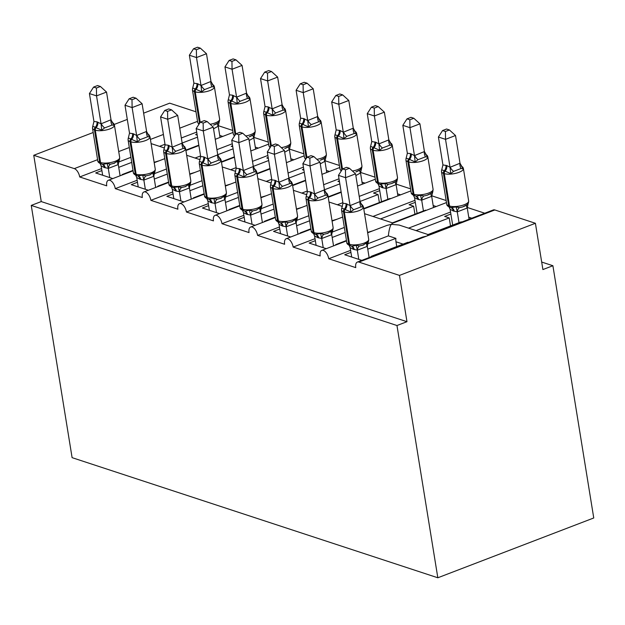 <?xml version="1.0" encoding="UTF-8"?>
<svg xmlns="http://www.w3.org/2000/svg" width="625" height="625" viewBox="0 0 625 625"><rect width="100%" height="100%" fill="white"/><g stroke="black" fill="none" stroke-linecap="round" stroke-linejoin="round"><path stroke-width="0.94" d="M101.57 168.57L79.695 176.961A7.445 3.766 -111 0 0 74.305 168.617L33.75 155.297L41.242 201.578L31.25 205.414L72.102 457.656L437.828 577.773L593.75 517.977L552.898 265.727L541.68 262.047M408.539 228.141L450.555 212.031M416.078 230.617L449.219 217.914L444.664 216.414L450.883 214.031M468.75 217.211L471.773 218.203M461.781 222.039L461.172 221.836L428.031 234.547M467.188 207.445L484.766 213.219M450.516 225.922L449.219 217.914M367.523 243.875L388.359 235.883C388.953 230.188 389.938 226.336 391.305 224.336L399.117 225.047L428.641 234.742M367.656 232.805L386.977 225.398L391.305 224.336L392.547 223.258L446.484 202.578M79.695 176.961L106.734 185.836A7.445 3.766 69 0 1 108.336 180.289A7.445 3.766 69 0 1 115.273 188.641L142.312 197.523A7.445 3.766 69 0 1 143.914 191.969A7.445 3.766 69 0 1 150.852 200.328L177.891 209.203A7.445 3.766 69 0 1 179.492 203.656A7.445 3.766 69 0 1 186.43 212.008L213.461 220.891A7.445 3.766 69 0 1 215.07 215.344A7.445 3.766 69 0 1 222 223.695L249.039 232.578A7.445 3.766 69 0 1 250.641 227.023A7.445 3.766 69 0 1 257.578 235.383L284.617 244.258A7.445 3.766 69 0 1 286.219 238.711A7.445 3.766 69 0 1 293.156 247.062L320.195 255.945A7.445 3.766 69 0 1 321.797 250.391A7.445 3.766 69 0 1 328.727 258.75L350.602 250.359M328.727 258.75L355.766 267.625A7.445 3.766 69 0 1 357.367 262.078L422.555 237.078L426.883 236.023L428.117 234.945L493.305 209.945A7.445 3.766 69 0 1 494.844 209.961L535.406 223.281L399.469 275.406L406.969 321.695L41.242 201.578M357.367 262.078A7.445 3.766 69 0 1 358.914 262.086L494.844 209.961M372.961 216.461L414.977 200.344M380.5 218.938L413.641 206.227L409.086 204.734L415.305 202.352M433.172 205.523L436.195 206.523M426.203 210.352L425.594 210.156L392.453 222.859M431.617 195.766L446.156 200.539M414.938 214.242L413.641 206.227M293.156 247.062L315.031 238.672M331.945 232.188L344.352 227.43M337.383 204.773L342.883 202.664M359.219 196.398L379.406 188.664M360.039 201.461L378.062 194.539L373.516 193.047L379.727 190.664M397.594 193.844L400.625 194.836M390.625 198.672L390.016 198.469L363.727 208.555M396.039 184.078L410.578 188.852M379.367 202.555L378.062 194.539M257.578 235.383L279.453 226.992M296.367 220.5L308.773 215.75M301.805 193.094L307.305 190.984M323.641 184.719L339.016 178.82M324.461 189.773L339.836 183.875M339.344 180.828L337.938 181.359L339.516 181.883M362.016 182.156L365.047 183.148M341.133 191.891L328.148 196.867M360.461 172.398L375 177.172M222 223.695L243.875 215.305M260.797 208.82L273.195 204.062M266.234 181.406L271.727 179.297M288.062 173.031L303.438 167.141M288.883 178.086L304.258 172.195M303.766 169.141L302.359 169.68L303.938 170.195M326.445 170.477L329.469 171.469M305.555 180.203L292.57 185.188M324.891 160.711L339.43 165.484M186.43 212.008L208.297 203.625M225.219 197.133L237.625 192.375M230.656 169.719L236.148 167.617M252.492 161.352L267.867 155.453M253.305 166.406L268.688 160.508M268.188 157.453L266.781 157.992L268.359 158.516M290.867 158.789L293.898 159.781M269.984 168.523L257 173.5M289.312 149.023L303.852 153.805M150.852 200.328L172.727 191.938M189.641 185.453L202.047 180.695M195.078 158.039L200.578 155.93M216.914 149.664L232.289 143.766M217.734 154.719L233.109 148.82M232.617 145.773L231.211 146.312L232.781 146.828M255.289 147.102L258.32 148.102M234.406 156.836L221.422 161.812M253.734 137.344L268.273 142.117M115.273 188.641L137.148 180.258M154.062 173.766L166.469 169.008M408.461 242.484L407.852 242.281L371.211 256.336L371.82 256.531M350.93 252.359L344.711 254.75L361.828 260.367M367.758 249.148L395.898 238.359L388.359 235.883M396.742 246.547L395.969 241.773A10.922 8.711 -71.8 0 1 395.898 238.359M372.883 230.797L367.586 232.398M346.469 240.5L335.641 244.648L336.25 244.852M315.352 240.68L309.133 243.062L326.25 248.68M332.188 237.469L345.164 232.484M337.312 219.117L332.016 220.711M310.891 228.812L300.062 232.969L300.672 233.164M279.773 228.992L273.562 231.375L290.672 237M296.609 225.781L309.594 220.805M301.734 207.43L296.438 209.031M275.312 217.133L264.484 221.281L265.094 221.484M244.203 217.313L237.984 219.695L255.102 225.312M261.031 214.094L274.016 209.117M266.156 195.75L260.859 197.344M239.734 205.445L228.914 209.602L229.516 209.797M208.625 205.625L202.406 208.008L219.523 213.633M225.453 202.414L238.438 197.43M230.586 184.062L225.281 185.664M204.164 193.758L193.336 197.914L193.945 198.117M173.047 193.945L166.836 196.328L183.945 201.945M189.883 190.727L202.867 185.75M195.008 172.375L189.711 173.977M168.586 182.078L157.758 186.227L158.367 186.43M137.477 182.258L131.258 184.641L148.375 190.266M154.305 179.047L167.289 174.062M159.508 146.352L165 144.25M181.336 137.984L196.711 132.086M182.156 143.039L197.531 137.141M197.039 134.086L195.633 134.625L197.211 135.141M219.719 135.422L222.742 136.414M198.828 145.148L185.844 150.133M218.164 125.656L232.695 130.43M118.492 162.086L130.891 157.328M159.43 160.695L154.133 162.297M133.008 170.391L122.18 174.547L122.789 174.742M101.898 170.57L95.68 172.953L112.797 178.578M118.727 167.359L131.711 162.383M399.469 275.406L358.914 262.086M552.898 265.727L542.898 269.562L535.406 223.281M196 111.805L169.68 103.164L143.633 113.156M371.211 256.336L371.281 256.742M335.641 244.648L335.703 245.055M300.062 232.969L300.125 233.375M264.484 221.281L264.555 221.688M228.914 209.602L228.977 210.008M193.336 197.914L193.398 198.32M157.758 186.227L157.828 186.641M122.18 174.547L122.25 174.953M33.75 155.297L93.188 132.5M114.234 124.43L127.297 119.422M406.969 321.695L396.969 325.523L31.25 205.414M437.828 577.773L396.969 325.523M103 164.445L101.773 164.141A2.484 1.977 -71.8 0 1 100.547 162.547A10.672 3.508 -9.2 0 0 115.266 161.258A10.672 3.508 -9.2 0 0 119.68 157.547L114.43 125.141A10.672 3.508 170.8 0 1 110.016 128.859A10.672 3.508 170.8 0 1 95.297 130.148L94.445 129.867A10.672 3.508 170.8 0 1 92.508 128.273L97.75 160.672A10.672 3.508 -9.2 0 0 99.695 162.266A2.484 1.977 108.2 0 0 100.922 163.859L101.773 164.141A2.484 1.977 -71.8 0 0 102.008 164.195L103 164.453L107.133 163.469L110.484 164.195L114.68 163.125M108.727 126.383L104.609 127.914L101.742 130.164L95.234 127.352C93.688 126.445 92.797 126.375 92.562 127.148L93.945 121.484L96.969 121.828L101.063 123.82L110.938 119.781L114.234 125.367L112.109 125.039L108.727 126.383M100.422 86.492L97.578 85.555L93.586 87.086L96.43 88.023L100.422 86.492L106.531 92.062L111.023 119.781M106.531 92.062L96.539 95.891L101.031 123.609M96.43 88.023L96.539 95.891L89.422 93.555L93.945 121.484M102.656 175.25L101.125 165.836L100.203 163.711M117.984 161.32L119.625 158.672L118.195 164.609L108.367 168.375L104.367 167.547L101.125 165.836M120.094 175.781L118.273 164.547M109.766 177.586L108.281 168.375M112.203 122.43L114.234 125.367M118.922 160.359L113.609 163.5M119.625 158.672L119.57 159.109L119.625 158.672M107.133 163.469L108.25 168.172M101.742 130.164L101.063 123.82M89.422 93.555L93.586 87.086M210.977 81.445L206.484 53.727L196.492 57.563L189.375 55.227L193.898 83.148L197.773 83.781L201.016 85.492L210.977 81.445L214.188 87.039L212.055 86.711L204.555 89.586L201.688 91.828L196.039 89.305A2.484 1.977 108.2 0 0 195.25 91.82L200.195 122.328M196.383 49.695L200.375 48.164L197.531 47.227L193.539 48.758L196.383 49.695L196.492 57.563L200.977 85.281M220.047 137.453L218.227 126.211L213.539 128.828M218.875 122.031L218.883 122.016C218.398 122.992 216.625 124.039 213.562 125.172L217.937 122.992L219.578 120.344L218.227 126.211M212.156 84.102L214.188 87.039M197.773 83.781A5.461 4.352 -71.8 0 1 196.039 89.305L195.188 89.023C193.641 88.109 192.75 88.039 192.508 88.812L193.898 83.148M219.539 120.703L219.633 119.211A10.672 3.508 -9.2 0 1 215.211 122.93A10.672 3.508 -9.2 0 1 210.172 124.297M201.016 85.492L201.688 91.828M193.539 48.758L189.375 55.227M206.484 53.727L200.375 48.164M138.578 176.133L137.352 175.82A2.484 1.977 -71.8 0 1 136.125 174.227A10.672 3.508 -9.2 0 0 150.836 172.945A10.672 3.508 -9.2 0 0 155.258 169.227L150.008 136.828A10.672 3.508 170.8 0 1 145.594 140.547A10.672 3.508 170.8 0 1 130.875 141.828L130.023 141.555A10.672 3.508 170.8 0 1 128.078 139.961L133.328 172.359A10.672 3.508 -9.2 0 0 135.273 173.953A2.484 1.977 108.2 0 0 136.492 175.539L137.352 175.82A2.484 1.977 -71.8 0 0 137.586 175.883L142.711 175.148L146.062 175.883L150.258 174.812M138.555 176.133L138.109 176.008M144.305 138.062L140.18 139.602L137.312 141.844L130.812 139.039C129.266 138.125 128.375 138.055 128.133 138.828L129.516 133.164L133.398 133.789L136.641 135.508L146.516 131.461L149.805 137.055L147.68 136.727L144.305 138.062M136 98.18L133.156 97.242L129.164 98.773L132 99.711L136 98.18L142.109 103.742L146.602 131.461M142.109 103.742L132.117 107.578L136.602 135.297M132 99.711L132.117 107.578L125 105.242L129.516 133.164M138.227 186.93L136.703 177.516L135.781 175.398M153.555 173.008L155.203 170.359L153.773 176.289L143.938 180.062L139.945 179.227L136.703 177.516M155.672 187.461L153.852 176.227M145.344 189.266L143.852 180.062M147.773 134.117L149.805 137.055M154.508 172.031L149.188 175.188M155.164 170.719L155.258 169.227M142.711 175.148L143.82 179.852M137.312 141.844L136.641 135.508M125 105.242L129.164 98.773M173.68 187.695L172.922 187.508A2.484 1.977 -71.8 0 1 171.703 185.914A10.672 3.508 -9.2 0 0 186.414 184.625A10.672 3.508 -9.2 0 0 190.828 180.914L185.586 148.516A10.672 3.508 170.8 0 1 181.164 152.227A10.672 3.508 170.8 0 1 166.453 153.516L165.602 153.234A10.672 3.508 170.8 0 1 163.656 151.648L168.906 184.047A10.672 3.508 -9.2 0 0 170.844 185.633A2.484 1.977 108.2 0 0 172.07 187.227L172.922 187.508A2.484 1.977 -71.8 0 0 173.164 187.562L178.281 186.836L181.633 187.562L185.836 186.492M179.883 149.75L175.758 151.281L172.891 153.531L166.383 150.727C164.844 149.812 163.953 149.742 163.711 150.516L165.094 144.852L168.117 145.195L172.219 147.188L182.086 143.148L185.383 148.734L183.258 148.406L179.883 149.75M171.57 109.859L168.727 108.93L164.734 110.461L167.578 111.391L171.57 109.859L177.688 115.43L182.172 143.148M177.688 115.43L167.688 119.258L172.18 146.977M167.578 111.391L167.688 119.258L160.578 116.922L165.094 144.852M173.805 198.617L172.281 189.203L171.359 187.078M189.133 184.688L190.781 182.039L189.352 187.977L179.516 191.742L175.523 190.914L172.281 189.203M191.242 199.148L189.422 187.914M180.922 200.953L179.43 191.75M183.352 145.797L185.383 148.734M190.086 183.711L184.758 186.867M190.742 182.406L190.828 180.914M178.281 186.836L179.398 191.539M172.891 153.531L172.219 147.188M160.578 116.922L164.734 110.461M209.258 199.375L208.5 199.188A2.484 1.977 -71.8 0 1 207.273 197.602A10.672 3.508 -9.2 0 0 221.992 196.312A10.672 3.508 -9.2 0 0 226.406 192.594L221.156 160.195A10.672 3.508 170.8 0 1 216.742 163.914A10.672 3.508 170.8 0 1 202.031 165.203L201.172 164.922A10.672 3.508 170.8 0 1 199.234 163.328L204.484 195.727A10.672 3.508 -9.2 0 0 206.422 197.32A2.484 1.977 108.2 0 0 207.648 198.906L208.5 199.188A2.484 1.977 -71.8 0 0 208.734 199.25L213.859 198.516L217.211 199.25L221.406 198.18M215.453 161.43L211.336 162.969L208.469 165.211L201.961 162.406C200.414 161.492 199.523 161.43 199.289 162.195L200.672 156.531L203.695 156.883L207.789 158.875L217.75 154.828L220.961 160.422L218.836 160.094L215.453 161.43M207.148 121.547L204.305 120.609L200.312 122.141L203.156 123.078L207.148 121.547L213.258 127.109L217.75 154.828M213.258 127.109L203.266 130.945L207.758 158.664M203.156 123.078L203.266 130.945L196.148 128.609L200.672 156.531M209.383 210.297L207.852 200.883L206.93 198.766M224.711 196.375L226.352 193.727L225 199.602L215.094 203.43L211.102 202.594L207.852 200.883M226.82 210.836L225 199.602M216.5 212.633L215.008 203.43M218.93 157.484L220.961 160.422M225.648 195.414L220.336 198.555M226.32 194.094L226.406 192.594M213.859 198.516L214.977 203.227M208.469 165.211L207.789 158.875M196.148 128.609L200.312 122.141M245.305 211.188L244.078 210.875A2.484 1.977 -71.8 0 1 242.852 209.281A10.672 3.508 -9.2 0 0 257.562 208A10.672 3.508 -9.2 0 0 261.984 204.281L256.734 171.883A10.672 3.508 170.8 0 1 252.32 175.594A10.672 3.508 170.8 0 1 237.602 176.883L236.75 176.602A10.672 3.508 170.8 0 1 234.812 175.016L240.055 207.414A10.672 3.508 -9.2 0 0 242 209A2.484 1.977 108.2 0 0 243.219 210.594L244.078 210.875A2.484 1.977 -71.8 0 0 244.313 210.93L245.305 211.188L249.437 210.203L252.789 210.938L256.984 209.859M251.031 173.117L246.906 174.648L244.039 176.898L237.539 174.094C235.992 173.18 235.102 173.109 234.859 173.883L236.25 168.219L240.125 168.844L243.367 170.555L253.242 166.516L256.539 172.109L254.406 171.773L251.031 173.117M242.727 133.227L239.883 132.297L235.891 133.828L238.734 134.758L242.727 133.227L248.836 138.797L253.328 166.516M248.836 138.797L238.844 142.633L243.328 170.352M238.734 134.758L238.844 142.633L231.727 140.289L236.25 168.219M244.961 221.984L243.43 212.57L242.508 210.445M260.289 208.055L261.93 205.414L260.5 211.344L250.664 215.117L246.672 214.281L243.43 212.57M262.398 222.516L260.578 211.281M252.07 224.32L250.578 215.117M254.508 169.172L256.539 172.109M261.227 207.094L255.914 210.234M261.984 204.281L261.898 205.773M249.437 210.203L250.547 214.906M244.039 176.898L243.367 170.555M231.727 140.289L235.891 133.828M246.547 93.133L242.062 65.414L232.063 69.242L224.953 66.906L229.469 94.836L232.492 95.18L236.594 97.172L246.547 93.133L249.758 98.727L247.633 98.391L240.133 101.266L237.266 103.516L231.617 100.992A2.484 1.977 108.2 0 0 230.828 103.5L235.766 134.008M231.953 61.375L235.953 59.844L233.109 58.914L229.109 60.445L231.953 61.375L232.063 69.242L236.555 96.969M255.617 149.133L253.805 137.898L249.117 140.516M249.141 136.859L253.508 134.672L255.156 132.031L253.805 137.898M247.727 95.789L249.758 98.727M233.344 95.461A5.461 4.352 -71.8 0 1 231.617 100.992L230.758 100.711C229.219 99.797 228.328 99.727 228.086 100.5L229.469 94.836M254.461 133.695L254.461 133.695C253.977 134.672 252.203 135.727 249.141 136.852M255.117 132.391L255.211 130.898A10.672 3.508 -9.2 0 1 250.789 134.609A10.672 3.508 -9.2 0 1 245.742 135.977M236.594 97.172L237.266 103.516M229.109 60.445L224.953 66.906M242.062 65.414L235.953 59.844M282.125 104.812L277.633 77.094L267.641 80.93L260.523 78.594L265.047 106.523L268.07 106.867L272.164 108.859L282.125 104.812L285.336 110.406L283.211 110.078L275.711 112.953L272.844 115.195L267.188 112.672A2.484 1.977 108.2 0 0 266.406 115.188L271.344 145.695M267.531 73.062L271.523 71.531L268.68 70.594L264.688 72.125L267.531 73.062L267.641 80.93L272.133 108.648M291.195 160.82L289.375 149.586L284.688 152.195M290.023 145.398L290.039 145.383C289.555 146.359 287.781 147.406 284.711 148.539L289.086 146.359L290.727 143.711L289.375 149.586M283.305 107.469L285.336 110.406M268.922 107.148A5.461 4.352 -71.8 0 1 267.188 112.672L266.336 112.391C264.797 111.484 263.898 111.414 263.664 112.188L265.047 106.523M290.695 144.078L290.781 142.578A10.672 3.508 -9.2 0 1 286.367 146.297A10.672 3.508 -9.2 0 1 281.32 147.664M272.164 108.859L272.844 115.195M264.688 72.125L260.523 78.594M277.633 77.094L271.523 71.531M317.703 116.5L313.211 88.781L303.219 92.617L296.102 90.281L300.625 118.203L303.648 118.547L307.742 120.539L317.703 116.5L320.914 122.094L318.781 121.758L311.289 124.641L308.422 126.883L302.766 124.359A2.484 1.977 108.2 0 0 301.977 126.867L306.922 157.383M303.109 84.742L307.102 83.211L304.258 82.281L300.266 83.812L303.109 84.742L303.219 92.617L307.703 120.336M326.773 172.5L324.953 161.266L320.266 163.883M325.602 157.086L325.609 157.062C325.125 158.039 323.352 159.094 320.289 160.219L324.664 158.047L326.305 155.398L324.953 161.266M318.883 119.156L320.914 122.094M304.5 118.828A5.461 4.352 -71.8 0 1 302.766 124.359L301.914 124.078C300.367 123.164 299.477 123.094 299.234 123.867L300.625 118.203M326.305 155.398L326.25 155.828L326.305 155.398M307.742 120.539L308.422 126.883M300.266 83.812L296.102 90.281M313.211 88.781L307.102 83.211M353.281 128.188L348.789 100.469L338.797 104.297L331.68 101.961L336.195 129.891L340.078 130.516L343.32 132.227L353.281 128.188L356.484 133.773L354.359 133.445L346.859 136.32L343.992 138.57L338.344 136.039A2.484 1.977 108.2 0 0 337.555 138.555L342.5 169.062M338.68 96.43L342.68 94.898L339.836 93.961L335.844 95.492L338.68 96.43L338.797 104.297L343.281 132.016M362.352 184.188L360.531 172.953L355.844 175.562M361.172 168.766L361.188 168.75C360.703 169.727 358.93 170.781 355.867 171.906L360.234 169.727L361.883 167.078L360.531 172.953M354.453 130.836L356.484 133.773M340.078 130.516A5.461 4.352 -71.8 0 1 338.344 136.039L337.492 135.758C335.945 134.852 335.055 134.781 334.812 135.555L336.195 129.891M361.844 167.445L361.938 165.953A10.672 3.508 -9.2 0 1 357.516 169.664A10.672 3.508 -9.2 0 1 352.469 171.031M343.32 132.227L343.992 138.57M335.844 95.492L331.68 101.961M348.789 100.469L342.68 94.898M280.406 222.742L279.648 222.562A2.484 1.977 -71.8 0 1 278.43 220.969A10.672 3.508 -9.2 0 0 293.141 219.68A10.672 3.508 -9.2 0 0 297.562 215.961L292.312 183.562A10.672 3.508 170.8 0 1 287.891 187.281A10.672 3.508 170.8 0 1 273.18 188.57L272.328 188.289A10.672 3.508 170.8 0 1 270.383 186.695L275.633 219.094A10.672 3.508 -9.2 0 0 277.57 220.688A2.484 1.977 108.2 0 0 278.797 222.281L279.648 222.562A2.484 1.977 -71.8 0 0 279.891 222.617L280.875 222.875L285.016 221.883L288.359 222.617L292.562 221.547M286.609 184.805L282.484 186.336L279.617 188.586L273.109 185.773C271.57 184.867 270.68 184.797 270.438 185.57L271.82 179.906L274.844 180.25L278.945 182.242L288.82 178.203L292.109 183.789L289.984 183.461L286.609 184.805M278.305 144.914L275.461 143.977L271.461 145.508L274.305 146.445L278.305 144.914L284.414 150.484L288.898 178.203M284.414 150.484L274.414 154.312L278.906 182.031M274.305 146.445L274.414 154.312L267.305 151.977L271.82 179.906M280.531 233.672L279.008 224.25L278.086 222.133M295.859 219.742L297.508 217.094L296.156 222.969L286.242 226.797L282.25 225.969L279.008 224.25M297.969 234.203L296.156 222.969M287.648 236.008L286.156 226.797M290.078 180.852L292.109 183.789M296.797 218.781L291.492 221.922M297.469 217.461L297.562 215.961M285.016 221.883L286.125 226.594M279.617 188.586L278.945 182.242M267.305 151.977L271.461 145.508M388.852 139.867L384.367 112.148L374.367 115.984L367.25 113.648L371.773 141.57L375.648 142.195L378.898 143.914L388.852 139.867L392.062 145.461L389.938 145.133L382.438 148.008L379.57 150.25L373.922 147.727A2.484 1.977 108.2 0 0 373.133 150.234L378.375 182.633A10.672 3.508 -9.2 0 0 393.094 181.352A10.672 3.508 -9.2 0 0 397.508 177.633L392.266 145.234A10.672 3.508 170.8 0 1 387.844 148.953A10.672 3.508 170.8 0 1 373.133 150.234L372.281 149.961L377.523 182.359L378.375 182.633A2.484 1.977 108.2 0 0 379.602 184.227A2.484 1.977 108.2 0 0 379.844 184.289L384.961 183.555L388.312 184.289L391.5 183.578L395.812 181.414L397.148 179.812L397.508 177.633M374.258 108.117L378.25 106.586L375.406 105.648L371.414 107.18L374.258 108.117L374.367 115.984L378.859 143.703M397.922 195.867L396.102 184.633L386.195 188.469L382.203 187.633L378.961 185.922L381.523 201.727M387.859 199.297L386.109 188.469M397.422 179.125L396.102 184.633M390.031 142.523L392.062 145.461M375.648 142.195A5.461 4.352 -71.8 0 1 373.922 147.727L373.062 147.445C371.523 146.531 370.633 146.461 370.391 147.234L371.773 141.57M377.812 183.477L378.961 185.922M386.078 188.258L384.961 183.555M378.898 143.914L379.57 150.25M371.414 107.18L367.25 113.648M384.367 112.148L378.25 106.586M316.438 234.555L315.227 234.242A2.484 1.977 -71.8 0 1 314 232.648A10.672 3.508 -9.2 0 0 328.719 231.367A10.672 3.508 -9.2 0 0 333.133 227.648L327.891 195.25A10.672 3.508 170.8 0 1 323.469 198.969A10.672 3.508 170.8 0 1 308.758 200.25L307.898 199.969A10.672 3.508 170.8 0 1 305.961 198.383L311.211 230.781A10.672 3.508 -9.2 0 0 313.148 232.367A2.484 1.977 108.2 0 0 314.375 233.961L315.227 234.242A2.484 1.977 -71.8 0 0 315.461 234.305L320.586 233.57L323.938 234.305L328.133 233.234M322.188 196.484L318.062 198.023L315.195 200.266L308.688 197.461C307.148 196.547 306.25 196.477 306.016 197.25L307.398 191.586L310.422 191.93L314.516 193.93L324.391 189.883L327.688 195.477L325.562 195.148L322.188 196.484M313.875 156.594L311.031 155.664L307.039 157.195L309.883 158.125L313.875 156.594L319.984 162.164L324.477 189.883M319.984 162.164L309.992 166L314.484 193.719M309.883 158.125L309.992 166L302.875 163.664L307.398 191.586M316.109 245.352L314.578 235.938L313.664 233.82M331.438 231.43L333.078 228.781L331.656 234.711L321.82 238.484L317.828 237.648L314.578 235.938M333.547 245.883L331.727 234.648M323.227 247.688L321.734 238.484M325.656 192.539L327.688 195.477M333.047 229.141L333.133 227.648M320.586 233.57L321.703 238.273M315.195 200.266L314.516 193.93M302.875 163.664L307.039 157.195M424.43 151.555L419.938 123.836L409.945 127.664L402.828 125.328L407.352 153.258L410.375 153.602L414.469 155.594L424.43 151.555L427.641 157.141L425.516 156.812L418.016 159.688L415.148 161.938L409.492 159.406A2.484 1.977 108.2 0 0 408.711 161.922L413.953 194.32A10.672 3.508 -9.2 0 0 428.672 193.031A10.672 3.508 -9.2 0 0 433.086 189.32L427.836 156.922A10.672 3.508 170.8 0 1 423.422 160.633A10.672 3.508 170.8 0 1 408.711 161.922L407.852 161.641L413.102 194.039L413.953 194.32A2.484 1.977 108.2 0 0 415.18 195.914A2.484 1.977 108.2 0 0 415.414 195.969L416.406 196.227L420.539 195.242L423.891 195.969L427.016 195.281L431.391 193.094L432.719 191.5L433.086 189.32M409.836 119.797L413.828 118.266L410.984 117.336L406.992 118.867L409.836 119.797L409.945 127.664L414.438 155.383M433.5 207.555L431.68 196.32L421.688 200.156L417.781 199.32L414.531 197.609L417.094 213.414M423.438 210.977L421.688 200.156M433 190.812L431.68 196.32M425.609 154.203L427.641 157.141M411.227 153.883A5.461 4.352 -71.8 0 1 409.492 159.406L408.641 159.133C407.094 158.219 406.203 158.148 405.969 158.922L407.352 153.258M413.391 195.164L414.531 197.609M421.656 199.945L420.539 195.242M414.469 155.594L415.148 161.938M406.992 118.867L402.828 125.328M419.938 123.836L413.828 118.266M352.031 246.234L350.805 245.93A2.484 1.977 -71.8 0 1 349.578 244.336A10.672 3.508 -9.2 0 0 364.297 243.047A10.672 3.508 -9.2 0 0 368.711 239.336L363.461 206.938A10.672 3.508 170.8 0 1 359.047 210.648A10.672 3.508 170.8 0 1 344.328 211.937L343.477 211.656A10.672 3.508 170.8 0 1 341.539 210.07L346.781 242.469A10.672 3.508 -9.2 0 0 348.727 244.055A2.484 1.977 108.2 0 0 349.945 245.648L350.805 245.93A2.484 1.977 -71.8 0 0 351.039 245.984L352.031 246.242L356.164 245.258L359.516 245.984L363.711 244.914M357.758 208.172L353.641 209.703L350.773 211.953L344.266 209.141C342.719 208.234 341.828 208.164 341.586 208.938L342.977 203.273L346 203.617L350.094 205.609L359.969 201.57L363.266 207.156L361.133 206.828L357.758 208.172M349.453 168.281L346.609 167.344L342.617 168.883L345.461 169.812L349.453 168.281L355.562 173.852L360.055 201.57M355.562 173.852L345.57 177.68L350.055 205.398M345.461 169.812L345.57 177.68L338.453 175.344L342.977 203.273M351.688 257.039L350.156 247.625L349.234 245.5M367.016 243.109L368.656 240.461L367.227 246.398L357.391 250.164L353.398 249.336L350.156 247.625M369.125 257.57L367.305 246.336M358.797 259.375L357.312 250.164M361.234 204.219L363.266 207.156M367.961 242.133L362.641 245.289M368.625 240.828L368.711 239.336M356.164 245.258L357.281 249.961M350.773 211.953L350.094 205.609M338.453 175.344L342.617 168.883M460.008 163.234L455.516 135.516L445.523 139.352L438.406 137.016L442.93 164.938L446.805 165.57L450.047 167.281L460.008 163.234L463.219 168.828L461.086 168.5L453.586 171.375L450.719 173.617L445.07 171.094A2.484 1.977 108.2 0 0 444.281 173.609L449.531 206.008A10.672 3.508 -9.2 0 0 464.242 204.719A10.672 3.508 -9.2 0 0 468.664 201L463.414 168.602A10.672 3.508 170.8 0 1 459 172.32A10.672 3.508 170.8 0 1 444.281 173.609L443.43 173.328L448.68 205.727L449.531 206.008A2.484 1.977 108.2 0 0 450.758 207.594A2.484 1.977 108.2 0 0 450.992 207.656L456.117 206.922L459.469 207.656L462.648 206.945L466.969 204.781L468.578 202.492M445.414 131.484L449.406 129.953L446.562 129.016L442.57 130.547L445.414 131.484L445.523 139.352L450.008 167.07M469.078 219.242L467.258 208.008L457.344 211.836L453.352 211L450.109 209.289L452.672 225.094M459.016 222.664L457.258 211.836M468.664 201L467.258 208.008M461.188 165.891L463.219 168.828M446.805 165.57A5.461 4.352 -71.8 0 1 445.07 171.094L444.219 170.812C442.672 169.898 441.781 169.836 441.539 170.602L442.93 164.938M448.969 206.844L450.109 209.289M457.227 211.633L456.117 206.922M450.047 167.281L450.719 173.617M442.57 130.547L438.406 137.016M455.516 135.516L449.406 129.953M74.305 168.617L97.594 159.68M118.711 151.586L129.305 147.523M150.43 139.422L163.414 134.445M179.75 128.18L197.547 121.352M395.969 241.773L403.086 244.109M96.969 121.828A5.461 4.352 108.2 0 1 95.234 127.352A2.484 1.977 108.2 0 0 94.445 129.867L99.695 162.266L100.547 162.547L95.297 130.148A2.484 1.977 -71.8 0 1 96.086 127.633A5.461 4.352 108.2 0 0 97.82 122.109M97.75 160.672C97.648 161.805 98.703 162.859 100.922 163.859A2.484 1.977 108.2 0 0 101.156 163.914M105.227 167.828A5.461 4.352 108.2 0 0 102.727 164.391M104.367 167.547A5.461 4.352 108.2 0 0 102.211 164.266M110.484 164.195A5.461 3.18 -90.9 0 0 108.367 168.375M117.844 161.438A5.461 2.094 -128.6 0 0 118.195 164.609M101.102 123.555A5.461 2.094 -128.6 0 0 104.609 127.914M110.938 119.781A5.461 3.18 -90.9 0 0 112.109 125.039M212.062 83.969L213.883 85.516L214.383 86.812A10.672 3.508 170.8 0 1 209.969 90.531A10.672 3.508 170.8 0 1 195.25 91.82L194.398 91.539L199.547 123.328M196.914 83.5A5.461 4.352 -71.8 0 1 195.188 89.023A2.484 1.977 -71.8 0 0 194.398 91.539A10.672 3.508 170.8 0 1 192.461 89.945L197.703 122.344A10.672 3.508 -9.2 0 0 199.25 123.789M218.148 126.273A5.461 2.094 51.4 0 1 217.797 123.102M212.055 86.711A5.461 3.18 89.1 0 1 210.891 81.445M204.555 89.586A5.461 2.094 51.4 0 1 201.055 85.219M132.539 133.516A5.461 4.352 108.2 0 1 130.812 139.039A2.484 1.977 108.2 0 0 130.023 141.555L135.273 173.953L136.125 174.227L130.875 141.828A2.484 1.977 -71.8 0 1 131.664 139.32A5.461 4.352 108.2 0 0 133.398 133.789M133.328 172.359C133.227 173.484 134.281 174.547 136.492 175.539A2.484 1.977 108.2 0 0 136.734 175.602M140.797 179.508A5.461 4.352 108.2 0 0 138.297 176.078M139.945 179.227A5.461 4.352 108.2 0 0 137.781 175.953M146.062 175.883A5.461 3.18 -90.9 0 0 143.938 180.062M153.422 173.117A5.461 2.094 -128.6 0 0 153.773 176.289M136.68 135.234A5.461 2.094 -128.6 0 0 140.18 139.602M146.516 131.461A5.461 3.18 -90.9 0 0 147.68 136.727M168.117 145.195A5.461 4.352 108.2 0 1 166.383 150.727A2.484 1.977 108.2 0 0 165.602 153.234L170.844 185.633L171.703 185.914L166.453 153.516A2.484 1.977 -71.8 0 1 167.242 151A5.461 4.352 108.2 0 0 168.969 145.477M168.906 184.047C168.805 185.172 169.859 186.227 172.07 187.227A2.484 1.977 108.2 0 0 172.305 187.281M176.375 191.195A5.461 4.352 108.2 0 0 173.875 187.758M175.523 190.914A5.461 4.352 108.2 0 0 173.359 187.633M181.633 187.562A5.461 3.18 -90.9 0 0 179.516 191.742M189 184.805A5.461 2.094 -128.6 0 0 189.352 187.977M172.258 146.922A5.461 2.094 -128.6 0 0 175.758 151.281M182.086 143.148A5.461 3.18 -90.9 0 0 183.258 148.406M203.695 156.883A5.461 4.352 108.2 0 1 201.961 162.406A2.484 1.977 108.2 0 0 201.172 164.922L206.422 197.32L207.273 197.602L202.031 165.203A2.484 1.977 -71.8 0 1 202.813 162.688A5.461 4.352 108.2 0 0 204.547 157.164M204.484 195.727C204.383 196.852 205.437 197.914 207.648 198.906A2.484 1.977 108.2 0 0 207.883 198.969M211.953 202.875A5.461 4.352 108.2 0 0 209.453 199.445M211.102 202.594A5.461 4.352 108.2 0 0 208.938 199.32M217.211 199.25A5.461 3.18 -90.9 0 0 215.094 203.43M224.57 196.484A5.461 2.094 -128.6 0 0 224.922 199.656M207.828 158.602A5.461 2.094 -128.6 0 0 211.336 162.969M217.664 154.836A5.461 3.18 -90.9 0 0 218.836 160.094M239.266 168.562A5.461 4.352 108.2 0 1 237.539 174.094A2.484 1.977 108.2 0 0 236.75 176.602L242 209L242.852 209.281L237.602 176.883A2.484 1.977 -71.8 0 1 238.391 174.375A5.461 4.352 108.2 0 0 240.125 168.844M240.055 207.414C239.953 208.539 241.008 209.602 243.219 210.594A2.484 1.977 108.2 0 0 243.461 210.648M247.531 214.562A5.461 4.352 108.2 0 0 245.023 211.133M246.672 214.281A5.461 4.352 108.2 0 0 244.508 211.008M252.789 210.938A5.461 3.18 -90.9 0 0 250.664 215.117M260.148 208.172A5.461 2.094 -128.6 0 0 260.5 211.344M243.406 170.289A5.461 2.094 -128.6 0 0 246.906 174.648M253.242 166.516A5.461 3.18 -90.9 0 0 254.406 171.773M247.633 95.648L249.461 97.203L249.961 98.5A10.672 3.508 170.8 0 1 245.539 102.211A10.672 3.508 170.8 0 1 230.828 103.5L229.977 103.219L235.125 135.016M232.492 95.18A5.461 4.352 -71.8 0 1 230.758 100.711A2.484 1.977 -71.8 0 0 229.977 103.219A10.672 3.508 170.8 0 1 228.031 101.633L233.281 134.031A10.672 3.508 -9.2 0 0 234.828 135.477M253.727 137.961A5.461 2.094 51.4 0 1 253.375 134.789M247.633 98.391A5.461 3.18 89.1 0 1 246.469 93.133M240.133 101.266A5.461 2.094 51.4 0 1 236.633 96.906M283.211 107.336L285.039 108.883L285.539 110.18A10.672 3.508 170.8 0 1 281.117 113.898A10.672 3.508 170.8 0 1 266.406 115.188L265.547 114.906L270.703 146.695M268.07 106.867A5.461 4.352 -71.8 0 1 266.336 112.391A2.484 1.977 -71.8 0 0 265.547 114.906A10.672 3.508 170.8 0 1 263.609 113.312L268.859 145.711A10.672 3.508 -9.2 0 0 270.406 147.156M289.305 149.641A5.461 2.094 51.4 0 1 288.953 146.477M283.211 110.078A5.461 3.18 89.1 0 1 282.039 104.82M275.711 112.953A5.461 2.094 51.4 0 1 272.203 108.586M318.789 119.023L320.617 120.57L321.109 121.867A10.672 3.508 170.8 0 1 316.695 125.586A10.672 3.508 170.8 0 1 301.977 126.867L301.125 126.586L306.273 158.383M316.898 159.344A10.672 3.508 -9.2 0 0 321.945 157.984A10.672 3.508 -9.2 0 0 326.359 154.266L321.109 121.867M303.648 118.547A5.461 4.352 -71.8 0 1 301.914 124.078A2.484 1.977 -71.8 0 0 301.125 126.586A10.672 3.508 170.8 0 1 299.188 125L304.43 157.398A10.672 3.508 -9.2 0 0 305.977 158.844M324.875 161.328A5.461 2.094 51.4 0 1 324.523 158.156M318.781 121.758A5.461 3.18 89.1 0 1 317.617 116.5M311.289 124.641A5.461 2.094 51.4 0 1 307.781 120.273M354.367 130.703L356.188 132.25L356.688 133.547A10.672 3.508 170.8 0 1 352.273 137.266A10.672 3.508 170.8 0 1 337.555 138.555L336.703 138.273L341.852 170.07M339.219 130.234A5.461 4.352 -71.8 0 1 337.492 135.758A2.484 1.977 -71.8 0 0 336.703 138.273A10.672 3.508 170.8 0 1 334.758 136.68L340.008 169.078A10.672 3.508 -9.2 0 0 341.555 170.531M360.453 173.016A5.461 2.094 51.4 0 1 360.102 169.844M354.359 133.445A5.461 3.18 89.1 0 1 353.195 128.188M346.859 136.32A5.461 2.094 51.4 0 1 343.359 131.961M274.844 180.25A5.461 4.352 108.2 0 1 273.109 185.773A2.484 1.977 108.2 0 0 272.328 188.289L277.57 220.688L278.43 220.969L273.18 188.57A2.484 1.977 -71.8 0 1 273.969 186.055A5.461 4.352 108.2 0 0 275.695 180.531M275.633 219.094C275.531 220.219 276.586 221.281 278.797 222.281A2.484 1.977 108.2 0 0 279.031 222.336M283.102 226.25A5.461 4.352 108.2 0 0 280.602 222.812M282.25 225.969A5.461 4.352 108.2 0 0 280.086 222.688M288.359 222.617A5.461 3.18 -90.9 0 0 286.242 226.797M295.727 219.859A5.461 2.094 -128.6 0 0 296.078 223.023M278.984 181.969A5.461 2.094 -128.6 0 0 282.484 186.336M288.82 178.203A5.461 3.18 -90.9 0 0 289.984 183.461M374.797 141.922A5.461 4.352 -71.8 0 1 373.062 147.445A2.484 1.977 -71.8 0 0 372.281 149.961A10.672 3.508 170.8 0 1 370.336 148.367L375.586 180.766A10.672 3.508 -9.2 0 0 377.523 182.359A2.484 1.977 -71.8 0 0 378.75 183.945L380.359 184.414M378.984 184.008A2.484 1.977 -71.8 0 1 378.75 183.945C376.539 182.953 375.484 181.891 375.586 180.766M396.031 184.695A5.461 2.094 51.4 0 1 395.68 181.523M386.195 188.469A5.461 3.18 89.1 0 1 388.312 184.289M380.039 184.359A5.461 4.352 -71.8 0 1 382.203 187.633M380.555 184.484A5.461 4.352 -71.8 0 1 383.055 187.914M389.938 145.133A5.461 3.18 89.1 0 1 388.766 139.867M382.438 148.008A5.461 2.094 51.4 0 1 378.938 143.641M310.422 191.93A5.461 4.352 108.2 0 1 308.688 197.461A2.484 1.977 108.2 0 0 307.898 199.969L313.148 232.367L314 232.648L308.758 200.25A2.484 1.977 -71.8 0 1 309.539 197.742A5.461 4.352 108.2 0 0 311.273 192.211M311.211 230.781C311.109 231.906 312.164 232.969 314.375 233.961A2.484 1.977 108.2 0 0 314.609 234.023M318.68 237.93A5.461 4.352 108.2 0 0 316.18 234.5M317.828 237.648A5.461 4.352 108.2 0 0 315.664 234.375M323.938 234.305A5.461 3.18 -90.9 0 0 321.82 238.484M331.305 231.539A5.461 2.094 -128.6 0 0 331.656 234.711M314.555 193.656A5.461 2.094 -128.6 0 0 318.062 198.023M324.391 189.883A5.461 3.18 -90.9 0 0 325.562 195.148M410.375 153.602A5.461 4.352 -71.8 0 1 408.641 159.133A2.484 1.977 -71.8 0 0 407.852 161.641A10.672 3.508 170.8 0 1 405.914 160.055L411.156 192.453A10.672 3.508 -9.2 0 0 413.102 194.039A2.484 1.977 -71.8 0 0 414.328 195.633L415.938 196.102M414.562 195.688A2.484 1.977 -71.8 0 1 414.328 195.633C412.117 194.641 411.062 193.578 411.156 192.453M431.602 196.383A5.461 2.094 51.4 0 1 431.25 193.211M421.773 200.148A5.461 3.18 89.1 0 1 423.891 195.969M415.617 196.039A5.461 4.352 -71.8 0 1 417.781 199.32M416.133 196.164A5.461 4.352 -71.8 0 1 418.633 199.602M425.516 156.812A5.461 3.18 89.1 0 1 424.344 151.555M418.016 159.688A5.461 2.094 51.4 0 1 414.508 155.328M346 203.617A5.461 4.352 108.2 0 1 344.266 209.141A2.484 1.977 108.2 0 0 343.477 211.656L348.727 244.055L349.578 244.336L344.328 211.937A2.484 1.977 -71.8 0 1 345.117 209.422A5.461 4.352 108.2 0 0 346.852 203.898M346.781 242.469C346.68 243.594 347.734 244.648 349.945 245.648A2.484 1.977 108.2 0 0 350.188 245.703M354.258 249.617A5.461 4.352 108.2 0 0 351.75 246.18M353.398 249.336A5.461 4.352 108.2 0 0 351.242 246.055M359.516 245.984A5.461 3.18 -90.9 0 0 357.391 250.164M366.875 243.227A5.461 2.094 -128.6 0 0 367.227 246.398M350.133 205.344A5.461 2.094 -128.6 0 0 353.641 209.703M359.969 201.57A5.461 3.18 -90.9 0 0 361.133 206.828M445.945 165.289A5.461 4.352 -71.8 0 1 444.219 170.812A2.484 1.977 -71.8 0 0 443.43 173.328A10.672 3.508 170.8 0 1 441.492 171.734L446.734 204.133A10.672 3.508 -9.2 0 0 448.68 205.727A2.484 1.977 -71.8 0 0 449.898 207.312L451.984 207.906M450.141 207.375A2.484 1.977 -71.8 0 1 449.898 207.312C447.695 206.32 446.633 205.266 446.734 204.133M467.18 208.062A5.461 2.094 51.4 0 1 466.828 204.891M457.344 211.836A5.461 3.18 89.1 0 1 459.469 207.656M451.188 207.727A5.461 4.352 -71.8 0 1 453.352 211M451.703 207.852A5.461 4.352 -71.8 0 1 454.211 211.281M461.086 168.5A5.461 3.18 89.1 0 1 459.922 163.242M453.586 171.375A5.461 2.094 51.4 0 1 450.086 167.008M321.797 250.391L346.531 240.906M286.219 238.711L310.953 229.219M332.078 221.125L342.672 217.062M250.641 227.023L275.383 217.539M296.5 209.438L307.094 205.375M215.07 215.344L239.805 205.852M260.93 197.75L271.516 193.695M179.492 203.656L204.227 194.172M225.352 186.07L235.945 182.008M143.914 191.969L168.648 182.484M189.773 174.383L200.367 170.32M108.336 180.289L133.078 170.805M154.195 162.703L164.789 158.641M185.914 150.539L198.898 145.562M215.234 139.297L233.031 132.469M221.484 162.227L234.469 157.242M250.813 150.977L268.602 144.156M257.062 173.906L270.047 168.93M286.383 162.664L304.18 155.836M292.641 185.594L305.625 180.609M321.961 174.344L339.758 167.523M328.219 197.273L341.203 192.297M357.539 186.031L375.328 179.211M363.789 208.961L410.906 190.891M151.102 143.594L164.523 148M186.68 155.281L200.094 159.688M222.258 166.961L235.672 171.367M257.828 178.648L271.25 183.055M293.406 190.328L306.828 194.734M328.984 202.016L342.398 206.422M364.562 213.703L393.062 223.062M92.609 126.711L92.508 128.273M114.43 125.141L113.547 123.344L112.109 122.297M119.586 159.039L119.68 157.547M102.531 164.32L102.977 164.445M214.383 86.812L219.633 119.211M192.461 89.945L192.562 88.383M198.852 124.414L197.703 122.344M128.188 138.398L128.078 139.961M150.008 136.828L149.125 135.023L147.688 133.984M163.766 150.078L163.656 151.648M185.586 148.516L184.695 146.711L183.258 145.664M199.336 161.766L199.234 163.328M221.156 160.195L220.273 158.391L218.836 157.352M234.914 173.453L234.812 175.016M256.734 171.883L255.852 170.078L254.414 169.039M244.836 211.063L245.281 211.18M249.961 98.5L255.211 130.898M228.031 101.633L228.125 100.141M234.43 136.094L233.281 134.031M285.539 110.18L290.781 142.578M263.609 113.312L263.719 111.75M270.008 147.781L268.859 145.711M299.188 125L299.289 123.438M326.266 155.758L326.359 154.266M305.578 159.461L304.43 157.398M356.688 133.547L361.938 165.953M334.758 136.68L334.867 135.117M341.156 171.148L340.008 169.078M270.492 185.133L270.383 186.695M292.312 183.562L291.422 181.758L289.984 180.719M389.938 142.391L391.766 143.938L392.266 145.234M370.336 148.367L370.445 146.805M391.438 183.594C394.508 182.461 396.281 181.406 396.766 180.438L396.75 180.453M327.062 233.609L332.391 230.445M306.07 196.82L305.961 198.383M327.891 195.25L327 193.445L325.562 192.406M315.984 234.43L316.438 234.547M425.516 154.07L427.344 155.625L427.836 156.922M405.914 160.055L406.016 158.484M427.016 195.273C430.078 194.148 431.859 193.094 432.336 192.117L432.328 192.133M341.641 208.5L341.539 210.07M363.461 206.938L362.578 205.133L361.141 204.086M351.562 246.109L352.008 246.234M461.094 165.758L462.914 167.305L463.414 168.602M441.492 171.734L441.594 170.172M462.594 206.961C465.656 205.828 467.43 204.781 467.914 203.805L467.898 203.82M451.516 207.781L451.961 207.906"/></g></svg>
